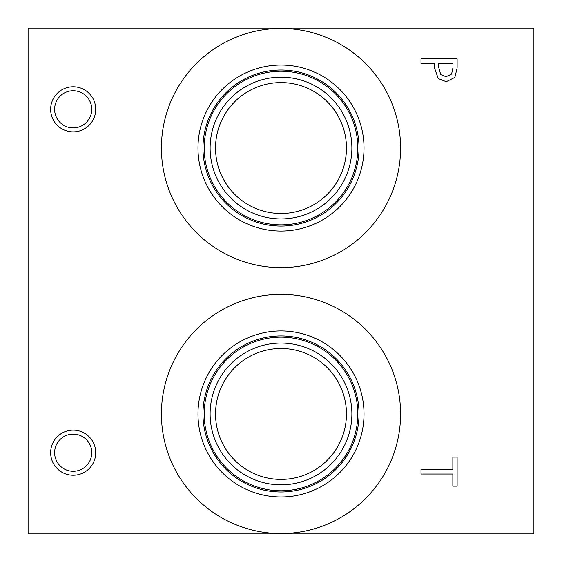 <?xml version="1.0" encoding="UTF-8"?>
<svg xmlns="http://www.w3.org/2000/svg" width="562" height="562" viewBox="0 0 562 562"><rect width="100%" height="100%" fill="white"/><g stroke="black" fill="none" stroke-linecap="round" stroke-linejoin="round"><path stroke-width="0.84" d="M28.1 28.1L533.9 28.1L533.9 533.9L28.1 533.9L28.1 28.1M421.001 474.019L421.001 469.221L452.853 469.221L452.853 457.096L457.124 457.096L457.124 486.144L452.853 486.144L452.853 474.019L421.001 474.019M451.595 74.079L452.972 67.637L452.972 63.661L438.564 63.661L438.564 66.934L440.734 74.634L446.088 76.685L451.595 74.079M454.876 77.387L446.235 81.694L438.212 78.532L434.468 67.728L434.468 63.661L421.001 63.661L421.001 58.855L457.124 58.855L457.124 67.932L454.876 77.387M161.413 148.045A119.587 119.587 0 0 1 281 28.458A119.587 119.587 0 0 1 400.587 148.045A119.587 119.587 0 0 1 281 267.631A119.587 119.587 0 0 1 161.413 148.045M161.413 413.955A119.587 119.587 0 0 1 281 294.369A119.587 119.587 0 0 1 400.587 413.955A119.587 119.587 0 0 1 281 533.542A119.587 119.587 0 0 1 161.413 413.955M73.186 475.227A22.543 22.543 0 0 1 50.643 452.684A22.543 22.543 0 0 1 73.186 430.141A22.543 22.543 0 0 1 95.73 452.684A22.543 22.543 0 0 1 73.186 475.227M73.186 131.859A22.543 22.543 0 0 1 50.643 109.316A22.543 22.543 0 0 1 73.186 86.773A22.543 22.543 0 0 1 95.73 109.316A22.543 22.543 0 0 1 73.186 131.859M73.186 90.749A18.567 18.567 0 0 0 57.106 118.603A18.567 18.567 0 0 0 89.274 118.603A18.567 18.567 0 0 0 73.186 90.749M73.186 434.11A18.567 18.567 0 0 0 57.106 461.971A18.567 18.567 0 0 0 89.274 461.971A18.567 18.567 0 0 0 73.186 434.11M197.979 413.955A83.021 83.021 0 0 1 281 330.927A83.021 83.021 0 0 1 364.021 413.955A83.021 83.021 0 0 1 281 496.977A83.021 83.021 0 0 1 197.979 413.955M202.959 413.955A78.041 78.041 0 0 1 281 335.914A78.041 78.041 0 0 1 359.041 413.955A78.041 78.041 0 0 1 281 491.989A78.041 78.041 0 0 1 202.959 413.955M357.811 413.955A76.811 76.811 0 0 0 281 337.144A76.811 76.811 0 0 0 204.189 413.955A76.811 76.811 0 0 0 281 490.759A76.811 76.811 0 0 0 357.811 413.955M281 82.579A65.466 65.466 0 0 1 337.692 180.781A65.466 65.466 0 0 1 224.308 180.781A65.466 65.466 0 0 1 281 82.579M281 348.489A65.466 65.466 0 0 1 337.692 446.685A65.466 65.466 0 0 1 224.308 446.685A65.466 65.466 0 0 1 281 348.489M281 77.163A70.882 70.882 0 0 0 219.616 183.486A70.882 70.882 0 0 0 342.384 183.486A70.882 70.882 0 0 0 281 77.163M357.811 148.045A76.811 76.811 0 0 1 281 224.856A76.811 76.811 0 0 1 204.189 148.045A76.811 76.811 0 0 1 281 71.241A76.811 76.811 0 0 1 357.811 148.045M281 343.066A70.882 70.882 0 0 0 219.616 449.396A70.882 70.882 0 0 0 342.384 449.396A70.882 70.882 0 0 0 281 343.066M197.979 148.045A83.021 83.021 0 0 1 281 65.023A83.021 83.021 0 0 1 364.021 148.045A83.021 83.021 0 0 1 281 231.073A83.021 83.021 0 0 1 197.979 148.045M202.959 148.045A78.041 78.041 0 0 1 281 70.011A78.041 78.041 0 0 1 359.041 148.045A78.041 78.041 0 0 1 281 226.086A78.041 78.041 0 0 1 202.959 148.045"/></g></svg>

